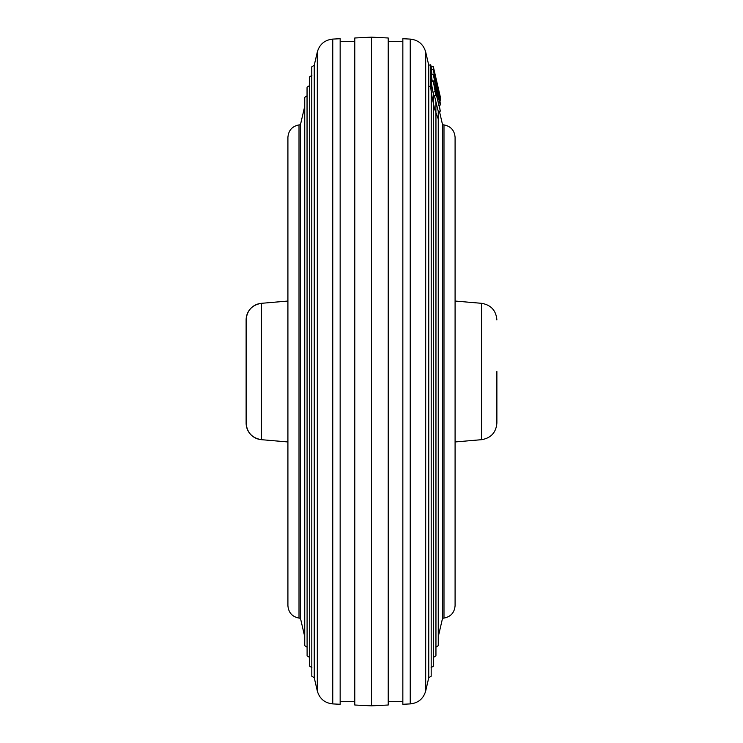 <?xml version="1.0" encoding="UTF-8"?>
<svg xmlns="http://www.w3.org/2000/svg" width="743" height="743" viewBox="0 0 743 743"><rect width="100%" height="100%" fill="white"/><g stroke="black" fill="none" stroke-linecap="round" stroke-linejoin="round"><path stroke-width="1.11" d="M439.875 100.37L440.395 104.299M439.289 105.627L440.302 111.162L439.447 111.357M428.674 65.235L430.717 64.762L431.181 66.768L433.225 66.285L440.302 96.85L433.225 66.285M437.803 86.095L434.701 72.684L437.785 86.095M433.123 66.564L431.079 67.028L433.123 66.322L440.404 98.568L433.225 66.313M430.717 64.762L430.717 86.067C430.949 91.324 432.324 99.191 434.841 109.648L438.454 119.539L438.732 111.32M430.717 86.067L428.748 86.485M440.376 98.225L440.181 96.878M432.175 81.033L431.246 74.56L433.28 74.105L436.225 89.606L440.339 104.995L438.639 95.058L435.769 84.6L435.788 86.866M436.485 88.287L439.689 101.717L436.55 89.076M435.955 86.829L433.968 77.309M433.931 77.467L435.054 80.922L434.516 81.043M435.054 80.922L433.28 74.105M434.785 88.408L440.302 110.976L433.225 80.801L435.825 95.123L434.785 88.408M440.302 110.976L438.259 111.422L438.259 645.667L438.314 119.512M434.358 95.438L438.259 111.422L438.259 645.667L435.825 647.246M435.825 95.123L433.791 95.568L432.955 92.141L434.989 91.695M433.225 81.591L431.181 82.036L432.955 92.141M433.225 80.801L431.181 81.256L431.181 676.204L431.237 91.612M439.327 98.225L433.243 69.359L431.209 69.833L431.98 74.393M439.68 97.157L433.931 72.517L439.642 97.101M439.763 100.398L440.376 100.259L439.698 98.141C442.196 107.001 437.525 85.844 435.157 76.38L433.225 69.471L431.181 69.944L431.181 67.483L431.181 676.204L428.748 677.783L425.693 690.99L425.693 52.01L428.748 65.217L428.748 677.783M431.079 67.028L431.692 69.721M246.119 423.027C246.927 432.519 252.016 438.073 261.406 439.68L261.406 303.32A16.718 16.718 -0 0 0 246.119 319.973L246.119 423.027A16.718 16.718 180 0 0 261.406 439.68L287.912 441.955M496.881 371.5L496.881 423.027L496.881 371.5M314.252 371.5L314.252 65.217L317.307 52.01L317.307 690.99L314.252 677.783L314.252 371.5M299.011 618.083C292.185 616.746 288.488 612.594 287.912 605.629L287.912 137.371C288.488 130.406 292.185 126.254 299.011 124.917L299.011 618.083L300.451 618.25L300.451 124.75L304.686 106.49M300.451 618.25L304.686 636.51M496.881 423.027C496.073 432.519 490.984 438.073 481.594 439.68L481.594 303.32L455.087 301.045L455.087 137.371L455.087 605.629C454.512 612.594 450.815 616.746 443.989 618.083L443.989 124.917L442.549 124.75L442.549 618.25L438.314 636.51M442.549 124.75L439.401 111.171M332.762 39.091L332.762 703.909L340.155 704.28L340.155 38.72L332.762 39.091C324.737 39.964 319.592 44.274 317.307 52.01M354.782 37.986L354.782 705.014L371.5 705.85L371.5 37.15L354.782 37.986M371.5 705.85L388.217 705.014L388.217 37.986L371.5 37.15M410.238 703.909L410.238 39.091L402.845 38.72L402.845 704.28L410.238 703.909C418.263 703.036 423.408 698.726 425.693 690.99M438.695 98.968L439.243 98.847M307.175 647.246L304.741 645.667L304.686 97.807L304.741 645.667L304.741 97.333L307.175 95.754M309.534 657.425L307.1 655.846L307.045 87.628L307.1 655.846L307.1 87.154L309.534 85.575M311.893 667.604L309.459 666.025L309.404 77.448L309.459 666.025L309.459 76.975L311.893 75.396M433.466 657.425L435.9 655.846L435.9 101.772L435.955 655.372L435.955 113.716M314.252 677.783L311.819 676.204L311.763 67.269L311.819 676.204L311.819 66.796L314.252 65.217M431.107 667.604L433.541 666.025L433.541 94.547L433.596 665.552L433.596 104.41M431.181 69.963L431.181 81.247M435.296 84.711L435.769 84.6M438.296 105.45L440.339 104.995M287.912 301.045L261.406 303.32C252.016 304.927 246.927 310.481 246.119 319.973M299.011 124.917L300.451 124.75M340.155 41.329L354.782 41.329M402.845 41.329L388.217 41.329M481.594 303.32C490.984 304.927 496.073 310.481 496.881 319.973M481.594 439.68L455.087 441.955M402.845 701.671L388.217 701.671M410.238 39.091C418.263 39.964 423.408 44.274 425.693 52.01M340.155 701.671L354.782 701.671M332.762 703.909C324.737 703.036 319.592 698.726 317.307 690.99M443.989 618.083L442.549 618.25M443.989 124.917C450.815 126.254 454.512 130.406 455.087 137.371"/></g></svg>
